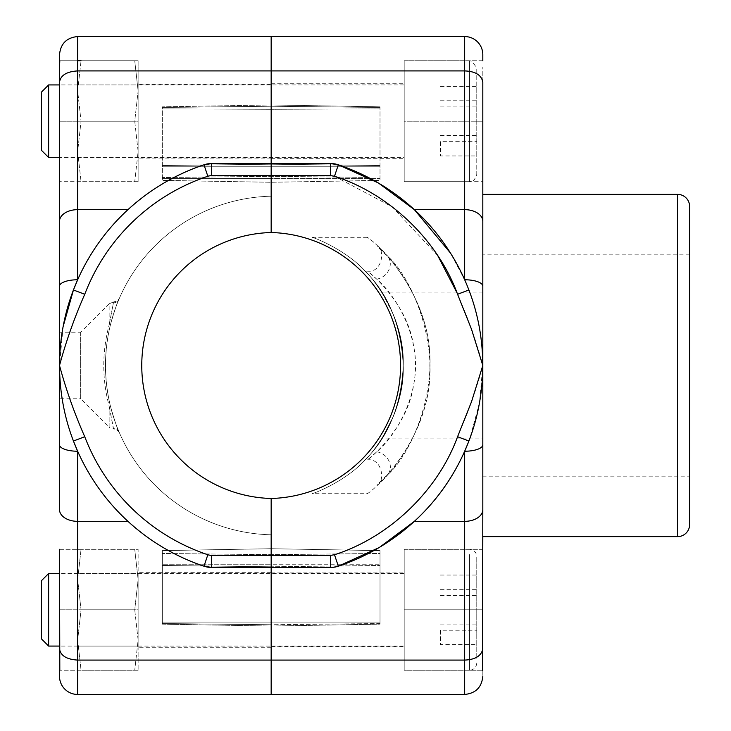 <?xml version="1.0" encoding="UTF-8"?>
<svg xmlns="http://www.w3.org/2000/svg" width="731" height="731" viewBox="0 0 731 731"><rect width="100%" height="100%" fill="white"/><g stroke="black" fill="none" stroke-linecap="round" stroke-linejoin="round"><path stroke-width="0.55" stroke-dasharray="3.65 2.74" d="M368.214 553.586L271.164 554.683L162.319 553.458L271.164 554.683L380.01 553.458L380.01 550.617L271.164 548.716L380.01 550.617L380.01 564.241L162.319 564.241L271.164 564.241L271.164 566.799L271.164 564.241L380.01 564.241L380.01 550.617L271.164 548.716L271.164 564.241L271.164 548.716L162.319 550.617L271.164 548.716L162.319 550.617L162.319 624.146L271.164 626.047L380.01 624.146L380.01 622.081L380.01 624.146L380.01 623.534L271.164 624.758L162.319 623.534L162.319 624.146L162.319 550.617L162.319 623.534L271.164 624.758L271.164 626.047L271.164 548.716L271.164 626.047L271.164 548.716L271.164 624.758L380.01 623.534L380.01 624.155L271.164 626.047L162.319 624.146L162.319 550.617L271.164 548.716L380.01 550.617L380.01 623.534L380.01 553.458L368.223 553.586M370.599 178.656L380.01 178.656L380.01 180.383L271.164 182.284L380.01 180.383L271.164 182.284L162.319 180.383L271.164 182.284L162.319 180.383L162.319 106.854L162.319 180.383L162.319 106.854L271.164 104.953L271.164 182.284L271.164 83.718L271.164 182.284L271.164 106.242L380.01 107.466L380.01 178.656L271.164 178.656L271.164 182.284L380.01 180.383L380.01 108.919L271.164 109.284L380.01 108.919L380.01 107.466L380.01 177.542L380.01 106.845L271.164 104.953L162.319 106.854L162.319 180.383L271.164 182.284L271.164 178.656L370.59 178.656M119.354 432.651L117.097 429.974L113.798 428.996L113.415 428.174L109.147 406.043L113.415 428.996A6.049 6.049 0 0 1 109.147 427.224L109.147 406.043C101.984 378.96 101.984 351.931 109.147 324.957C101.984 352.04 101.984 379.069 109.147 406.043A6.049 2.778 -14.3 0 1 110.728 407.359C114.794 421.23 117.545 429.371 118.979 431.783C117.563 429.408 114.813 421.266 110.728 407.359C103.811 379.508 103.811 351.602 110.728 323.641C103.811 351.492 103.811 379.398 110.728 407.359A6.049 2.778 -14.3 0 0 109.147 406.043L109.147 427.224L80.675 398.76L80.675 332.24L109.147 303.776L109.147 324.957L113.415 302.826L109.147 324.957A6.049 2.778 14.3 0 0 110.728 323.641C114.794 309.77 117.545 301.629 118.979 299.217C117.563 301.592 114.813 309.734 110.728 323.641A6.049 2.778 14.3 0 1 109.147 324.957L109.147 303.776L113.415 302.004L113.415 302.826A6.049 5.958 23 0 0 118.979 299.217L118.979 299.217A6.049 5.958 -157 0 1 113.415 302.826L113.415 302.004L117.097 301.026L119.354 298.349M80.675 332.24L80.675 398.76L59.513 398.76L59.513 332.24L80.675 332.24M59.513 670.263L59.513 676.312M77.65 694.45L77.65 660.084C66.64 659.417 60.6 655.68 59.513 648.872L59.513 549.319L59.513 646.076L404.197 646.076L404.197 573.506L404.197 646.076M59.513 549.319L138.122 549.319L81.059 549.319L134.723 549.319L138.122 579.555L134.723 609.791L81.059 609.791L134.723 609.791L138.122 640.027L134.723 670.263L138.122 670.263L81.059 670.263L77.65 640.027L81.059 609.791L77.65 579.555L81.059 549.319L77.65 549.319L81.059 549.319L77.65 579.555L81.059 609.791L77.65 640.027L81.059 670.263L77.65 670.263L77.65 549.319L77.65 670.263L134.723 670.263L138.122 640.027L134.723 609.791L138.122 579.555L138.122 670.263L138.122 579.555L134.723 549.319L138.122 549.319L138.122 647.282L138.122 609.791L59.513 609.791L138.122 609.791L138.122 549.319L59.513 549.319L59.513 648.872M271.164 609.791L271.164 566.799L271.164 609.791M59.814 60.737L138.122 60.737L81.059 60.737L134.723 60.737L138.122 90.973L134.723 121.209L81.059 121.209L134.723 121.209L138.122 151.445L134.723 181.681L138.122 181.681L81.059 181.681L77.65 151.445L81.059 121.209L77.65 90.973L81.059 60.737L77.65 90.973L81.059 121.209L77.65 151.445L81.059 181.681L77.65 181.681L77.65 60.737L77.65 181.681L134.723 181.681L138.122 151.445L134.723 121.209L138.122 90.973L138.122 181.681L138.122 90.973L134.723 60.737L138.122 60.737L138.122 181.681L138.122 60.737L59.513 60.737L59.513 54.688M271.164 36.55L271.164 70.916L271.164 36.55M59.513 286.196L59.513 365.5C59.668 392.108 64.319 417.282 73.447 441.031A211.652 211.652 0 0 0 203.995 566.205C175.504 556.593 150.157 541.644 127.962 521.349C107.101 502.444 90.324 479.07 77.65 451.237L73.447 441.031L84.75 436.718C74.525 413.582 66.11 389.842 59.513 365.5C66.11 341.149 74.525 317.409 84.75 294.282A199.554 199.554 0 0 1 207.832 176.262A12.098 12.098 0 0 1 211.67 175.632L211.67 163.543A24.187 24.187 0 0 0 203.995 164.795C175.504 174.407 150.157 189.356 127.962 209.651L77.65 209.651A18.138 11.687 0 0 0 59.513 221.338L59.513 286.196A18.138 6.433 0 0 1 77.65 279.763C90.416 251.82 107.183 228.456 127.962 209.651C107.183 228.456 90.416 251.829 77.65 279.763L77.65 70.916L271.164 70.916L271.164 163.543L211.67 163.543L271.164 163.543L211.67 163.543L203.995 164.795A211.652 211.652 0 0 0 73.447 289.969L75.494 284.816M59.513 332.24L59.513 398.76M63.122 326.611L59.513 365.5L59.513 509.662A18.138 11.687 -0 0 0 77.65 521.349L77.65 451.237C90.406 479.189 107.183 502.562 127.962 521.349L77.65 521.349L77.65 660.084L271.164 660.084L271.164 498.487A133.042 133.042 0 0 1 141.759 365.5A133.042 133.042 0 0 1 271.164 232.513L271.164 196.219A169.318 169.318 0 0 0 105.474 365.5A169.318 169.318 0 0 0 271.164 534.781L271.164 498.487A133.042 133.042 0 0 1 141.759 365.5A133.042 133.042 0 0 1 271.164 232.513L271.164 196.219A169.318 169.318 0 0 0 105.474 365.5A169.318 169.318 0 0 0 271.164 534.781L271.164 498.487A133.042 133.042 0 0 1 141.759 365.5A133.042 133.042 0 0 1 271.164 232.513L271.164 196.219A169.318 169.318 0 0 0 105.474 365.5A169.318 169.318 0 0 0 271.164 534.781L271.164 498.487A133.042 133.042 0 0 1 141.759 365.5A133.042 133.042 0 0 1 271.164 232.513L271.164 196.219A169.318 169.318 0 0 0 105.474 365.5A169.318 169.318 0 0 0 271.164 534.781L271.164 498.487A133.042 133.042 0 0 1 141.759 365.5A133.042 133.042 0 0 1 271.164 232.513L271.164 196.219A169.318 169.318 0 0 0 105.474 365.5A169.318 169.318 0 0 0 271.164 534.781L271.164 498.487A133.042 133.042 0 0 1 141.759 365.5A133.042 133.042 0 0 1 271.164 232.513L271.164 196.219A169.318 169.318 0 0 0 105.474 365.5A169.318 169.318 0 0 0 271.164 534.781L271.164 498.487A133.042 133.042 0 0 1 141.759 365.5A133.042 133.042 0 0 1 271.164 232.513L271.164 163.543L330.659 163.543L338.334 164.795A211.652 211.652 0 0 1 468.882 289.969L464.669 279.763A18.138 6.433 180 0 1 482.816 286.196L482.816 444.804A18.138 6.433 -0 0 1 464.669 451.237C452.69 478.156 435.914 501.53 414.367 521.349L464.669 521.349A18.138 11.687 180 0 0 482.816 509.662L482.816 444.804M482.816 648.872L482.816 549.319L482.816 648.872C481.473 655.935 475.424 659.682 464.669 660.084L271.164 660.084L271.164 694.45L271.164 567.457L211.67 567.457L271.164 567.457L271.164 555.368L211.67 555.368A12.098 12.098 0 0 1 207.832 554.738A199.554 199.554 0 0 1 84.75 436.718M118.979 431.783L118.979 431.783A6.049 5.958 157 0 0 113.415 428.174L113.415 428.996L113.415 428.174A6.049 5.958 -23 0 1 118.979 431.783M73.447 441.031A211.652 211.652 0 0 0 203.995 566.205L211.67 567.457L330.659 567.457L338.334 566.205C366.834 556.602 392.172 541.644 414.367 521.349M138.122 670.263L59.814 670.263L138.122 670.263M138.122 609.791L138.122 572.3L138.122 609.791M404.197 84.924L59.513 84.924L59.513 121.209L138.122 121.209L138.122 84.321L138.122 121.209L59.513 121.209L59.513 66.978L59.513 181.681L59.513 121.209L59.513 157.494L404.197 157.494L404.197 84.924L404.197 157.494M138.122 181.681L59.513 181.681L138.122 181.681M59.513 66.978L59.513 82.128C60.6 75.32 66.64 71.583 77.65 70.916L77.65 36.55M77.65 451.237A18.138 6.433 0 0 1 59.513 444.804M211.67 567.457A24.187 24.187 0 0 1 203.995 566.205A24.187 24.187 0 0 0 211.67 567.457L211.67 555.368M84.75 294.282L73.447 289.969A211.652 211.652 0 0 1 203.995 164.795A24.187 24.187 0 0 1 211.67 163.543M689.625 206.462L689.625 524.538M482.515 670.263L404.197 670.263L404.197 609.791L482.816 609.791L404.197 609.791L404.197 549.319L404.197 670.263L482.816 670.263C482.816 678.267 482.816 678.267 482.816 670.263M380.01 609.791L380.01 565.456L380.01 609.791M482.816 121.209L404.197 121.209L404.197 60.737L404.197 181.681L404.197 121.209L404.197 158.7L404.197 121.209L404.197 158.7L404.197 121.209L482.816 121.209L482.816 181.681L482.816 66.978L482.816 286.196M482.816 536.636L482.816 509.662M482.816 438.07L482.816 292.93L482.816 438.07L382.203 438.07L393.141 416.862C399.391 402.489 402.763 385.338 403.238 365.418C402.735 345.544 399.373 328.466 393.15 314.166C389.23 304.818 388.079 303.264 385.593 298.595L382.203 292.93L393.114 314.083C399.373 328.42 402.744 345.58 403.238 365.555C402.744 385.429 399.382 402.525 393.141 416.844L382.203 438.07M482.816 292.93L382.203 292.93M689.625 476.164L689.625 254.836L689.625 476.164L482.816 476.164L482.816 254.836L482.816 476.164M689.625 254.836L482.816 254.836M482.816 54.688L482.816 60.737M404.197 181.681L482.816 181.681L404.197 181.681L404.197 60.737L404.197 181.681L469.512 181.681L469.512 60.737L469.512 181.681C471.166 180.411 472.994 184.577 476.767 174.426L476.767 67.992L476.767 174.426M482.515 60.737L404.197 60.737L482.515 60.737M482.816 549.319L404.197 549.319L404.197 670.263L404.197 549.319L482.816 549.319M482.816 82.128C481.354 75.101 475.305 71.355 464.669 70.916L271.164 70.916L271.164 163.543L330.659 163.543A24.187 24.187 0 0 1 338.334 164.795A211.652 211.652 0 0 1 468.882 289.969C477.973 313.544 482.615 338.727 482.816 365.5L479.499 402.799L469.987 438.07M482.816 221.338A18.138 11.687 0 0 0 464.669 209.651L414.367 209.651C435.996 229.58 452.763 252.953 464.669 279.763L450.488 253.072M465.044 450.397L468.882 441.031L457.579 436.718C467.803 413.582 476.219 389.842 482.816 365.5C476.219 341.149 467.803 317.409 457.579 294.282L457.058 292.93M377.772 182.659L378.713 183.216M379.663 547.227L378.713 547.784M468.388 442.301L468.882 441.031A211.652 211.652 0 0 1 338.334 566.205A24.187 24.187 0 0 1 330.659 567.457L338.334 566.205A24.187 24.187 0 0 1 330.659 567.457L271.164 567.457M380.01 564.241L380.01 565.456L271.164 566.799L380.01 565.456L380.01 564.241M404.197 609.791L404.197 646.679L404.197 609.791M469.53 439.304L468.882 441.031A211.652 211.652 0 0 1 338.334 566.205L334.496 554.738C388.993 537.577 438.152 490.437 457.579 436.718M464.669 36.55L464.669 279.763L468.882 289.969L457.579 294.282M414.367 209.651C392.172 189.356 366.834 174.398 338.334 164.795A24.187 24.187 0 0 0 330.659 163.543L271.164 163.543L271.164 232.513A133.042 133.042 0 0 1 400.57 365.5A133.042 133.042 0 0 1 271.164 498.487L271.164 555.368L330.659 555.368L330.659 567.457M376.666 279.123A14.51 12.473 137.6 0 0 388.919 269.84A14.51 12.473 137.6 0 0 387.384 256.051C356.81 228.904 404.079 259.733 422.363 316.797C445.033 377.251 412.759 453.512 387.476 474.858C356.71 502.224 404.133 471.203 422.381 414.157C445.033 353.658 412.713 277.396 387.384 256.051L377.342 245.972C385.191 249.244 382.514 272.891 367.51 271.164C368.853 271.658 407.13 302.232 413.518 345.498C423.276 391.807 395.535 436.115 376.748 451.795L367.51 459.836C368.826 459.379 407.176 428.713 413.518 385.465C423.24 338.864 395.444 294.84 376.666 279.123L367.51 271.164L365.08 271.164C366.304 271.1 405.212 313.133 403.238 365.345C405.394 417.474 366.286 460.055 365.08 459.836C366.332 460 405.312 417.511 403.238 365.591C405.33 313.371 366.295 271 365.08 271.164M376.748 451.795A14.51 12.454 -137.6 0 1 388.993 461.078A14.51 12.454 -137.6 0 1 387.476 474.858L377.342 485.028C385.182 481.766 382.514 458.099 367.51 459.836L365.08 459.836M367.072 493.699C371.631 492.557 432.651 439.304 429.846 365.637C432.871 292.08 371.549 238.251 367.072 237.301C371.631 238.443 432.651 291.696 429.846 365.363C432.871 438.92 371.549 492.749 367.072 493.699L312.018 493.699C316.048 492.84 347.883 479.847 366.048 458.821C388.691 436.37 401.081 405.33 403.238 365.71C401.127 325.825 388.773 294.694 366.158 272.298C347.874 251.126 316.176 238.224 312.018 237.301C316.048 238.151 347.901 251.172 366.094 272.224C388.618 294.502 400.999 325.496 403.238 365.198C401.173 405.065 388.819 436.233 366.185 458.684C347.983 479.792 316.139 492.804 312.018 493.699M367.072 237.301L312.018 237.301M41.375 92.188L41.375 150.239M48.63 157.494L48.63 84.924M476.767 155.941L476.767 86.477L476.767 155.941L440.482 155.941L440.482 141.659L476.767 141.659M440.482 141.659L440.482 155.941M440.482 135.491L476.767 135.491M440.482 100.759L476.767 100.759M440.482 86.477L476.767 86.477M440.482 106.927L476.767 106.927M77.65 84.924L77.65 157.494L77.65 84.924L138.122 84.924L138.122 157.494L138.122 84.924M77.65 157.494L138.122 157.494M81.059 60.737L77.65 60.737M476.767 658.348L476.767 556.574L476.767 658.348M41.375 580.761L41.375 638.812M48.63 646.076L48.63 573.506M476.767 644.523L476.767 575.059L476.767 644.523L440.482 644.523L440.482 630.241L476.767 630.241M440.482 630.241L440.482 644.523M440.482 624.073L476.767 624.073M440.482 589.341L476.767 589.341M440.482 575.059L476.767 575.059M440.482 595.509L476.767 595.509M77.65 573.506L77.65 646.076L77.65 573.506L138.122 573.506L138.122 646.076L138.122 573.506M77.65 646.076L138.122 646.076M162.319 108.919L271.164 109.284L162.319 108.919M211.67 175.632L330.659 175.632L330.659 163.543M203.995 566.205L207.832 554.738M207.832 176.262L203.995 164.795M162.319 178.656L271.164 178.656L162.319 178.656M162.319 166.759L380.01 166.759L162.319 166.759M162.319 165.544L271.164 164.201L380.01 165.544L271.164 164.201L162.319 165.544M162.319 107.466L271.164 106.242L162.319 107.466M368.223 177.414L271.164 176.317L162.319 177.542L271.164 176.317L368.214 177.414M162.319 622.081L380.01 622.081L162.319 622.081M162.319 565.456L271.164 566.799L162.319 565.456M677.536 194.364L677.536 536.636M464.669 451.237L464.669 694.45M380.01 107.466L271.164 106.242M437.768 255.649L392.309 206.919L334.496 176.262L338.334 164.795M334.496 176.262L330.659 175.632M330.659 555.368L334.496 554.738M469.512 554.61L469.512 670.263L469.512 554.61M271.164 647.282L138.122 647.282M271.164 158.097L138.122 158.097M271.164 84.321L138.122 84.321M271.164 572.3L138.122 572.3M271.164 572.903L404.197 572.903M271.164 83.718L404.197 83.718M380.01 106.854L271.164 104.953M271.164 158.7L404.197 158.7M271.164 646.679L404.197 646.679M404.197 60.737L469.512 60.737L472.025 61.185L476.767 67.992M404.197 549.319L469.512 549.319C473.916 549.749 476.338 552.161 476.767 556.574M404.197 573.506L59.513 573.506M476.767 663.008C476.338 667.412 473.916 669.834 469.512 670.263L404.197 670.263"/><path stroke-width="1.1" d="M75.494 284.816L77.65 279.763L73.447 289.969L84.75 294.282C74.525 317.418 66.11 341.158 59.513 365.5C59.659 392.081 64.301 417.264 73.447 441.031L77.65 451.237L77.65 694.45A18.138 18.138 0 0 1 59.513 676.312L59.513 670.263M48.63 646.076L41.375 638.812L41.375 580.761L48.63 573.506L48.63 646.076L59.513 646.076L59.814 670.263L59.513 549.319M482.816 221.338L482.816 286.196A18.138 6.433 180 0 0 464.669 279.763L464.669 209.651A18.138 11.687 0 0 1 482.816 221.338L482.816 82.128C481.473 75.065 475.424 71.318 464.669 70.916L77.65 70.916L77.65 36.55L271.164 36.55L271.164 70.916L271.164 36.55L464.669 36.55A18.138 18.138 0 0 1 482.816 54.688L482.816 60.737M378.713 547.784L338.334 566.205A24.187 24.187 0 0 1 330.659 567.457L330.659 555.368L271.164 555.368L271.164 567.457L211.67 567.457L203.995 566.205C175.504 556.593 150.157 541.644 127.962 521.349L77.65 521.349A18.138 11.687 180 0 1 59.513 509.662L59.513 365.5C66.11 389.851 74.525 413.591 84.75 436.718A199.554 199.554 0 0 0 207.832 554.738A12.098 12.098 0 0 0 211.67 555.368L271.164 555.368L271.164 498.487A133.042 133.042 0 0 1 141.759 365.5A133.042 133.042 0 0 1 271.164 232.513L271.164 175.632L271.164 232.513A133.042 133.042 0 0 1 400.57 365.5A133.042 133.042 0 0 1 271.164 498.487L271.164 694.45L271.164 660.084L77.65 660.084C66.64 659.417 60.6 655.68 59.513 648.872M63.122 326.611L73.447 289.969A211.652 211.652 0 0 1 203.995 164.795L211.67 163.543L271.164 163.543L271.164 70.916L271.164 175.632L211.67 175.632A12.098 12.098 0 0 0 207.832 176.262A199.554 199.554 0 0 0 84.75 294.282M59.814 60.737L59.513 66.978L59.513 54.688C60.591 43.668 66.64 37.628 77.65 36.55M59.513 286.196L59.513 365.5C59.64 338.992 64.282 313.818 73.447 289.969A211.652 211.652 0 0 1 203.995 164.795C175.504 174.407 150.157 189.356 127.962 209.651L77.65 209.651L77.65 279.763A18.138 6.433 0 0 0 59.513 286.196L59.513 82.128L59.513 84.924L48.63 84.924L48.63 157.494L59.513 157.494L59.513 221.338A18.138 11.687 0 0 1 77.65 209.651L77.65 70.916C66.64 71.583 60.6 75.32 59.513 82.128L59.513 66.978M77.65 451.237A18.138 6.433 180 0 1 59.513 444.804M84.75 436.718L73.447 441.031A211.652 211.652 0 0 0 203.995 566.205A211.652 211.652 0 0 1 73.447 441.031M211.67 567.457A24.187 24.187 0 0 1 203.995 566.205A24.187 24.187 0 0 0 211.67 567.457L211.67 555.368M211.67 163.543A24.187 24.187 0 0 0 203.995 164.795A24.187 24.187 0 0 1 211.67 163.543L211.67 175.632M482.816 82.128L482.816 121.209M677.536 536.636L677.536 194.364A12.098 12.098 0 0 1 689.625 206.462L689.625 524.538A12.098 12.098 0 0 1 677.536 536.636L482.816 536.636L482.515 670.263L482.816 509.662A18.138 11.687 180 0 1 464.669 521.349L464.669 451.237A18.138 6.433 0 0 0 482.816 444.804L482.816 509.662M482.816 648.872C481.354 655.899 475.305 659.645 464.669 660.084L464.669 694.45L77.65 694.45M677.536 194.364L482.816 194.364M482.816 670.263C482.816 678.267 482.816 678.267 482.816 670.263L482.515 670.263M482.816 444.804L482.816 286.196M450.488 253.072L414.367 209.651L464.669 209.651L464.669 36.55M338.334 566.205A211.652 211.652 0 0 0 468.882 441.031L457.579 436.718C437.86 490.766 389.321 537.303 334.496 554.738L338.334 566.205A211.652 211.652 0 0 0 468.882 441.031C477.973 417.456 482.615 392.273 482.816 365.5C482.615 338.736 477.973 313.553 468.882 289.969A211.652 211.652 0 0 0 338.334 164.795A24.187 24.187 0 0 0 330.659 163.543L338.334 164.795L377.772 182.659M271.164 567.457L330.659 567.457L271.164 567.457L271.164 660.084L464.669 660.084L464.669 521.349L414.367 521.349C435.895 501.567 452.663 478.193 464.669 451.237L465.044 450.397M378.713 183.216L414.367 209.651M414.367 521.349L379.663 547.227M464.706 451.155L468.388 442.301M469.987 438.07L469.53 439.304M330.659 163.543L271.164 163.543L271.164 175.632L330.659 175.632L330.659 163.543A24.187 24.187 0 0 1 338.334 164.795L334.496 176.262C389.321 193.697 437.86 240.243 457.579 294.282L468.882 289.969A211.652 211.652 0 0 0 338.334 164.795M457.579 436.718L471.577 401.575L482.816 365.5L471.577 329.425L457.579 294.282M48.63 157.494L41.375 150.239L41.375 92.188L48.63 84.924M77.65 60.737L81.059 60.737M207.832 554.738L203.995 566.205M203.995 164.795L207.832 176.262M334.496 554.738L330.659 555.368M330.659 175.632L334.496 176.262M457.058 292.93L437.768 255.649M464.669 694.45C475.68 693.363 481.729 687.314 482.816 676.312M59.513 573.506L48.63 573.506"/></g></svg>
